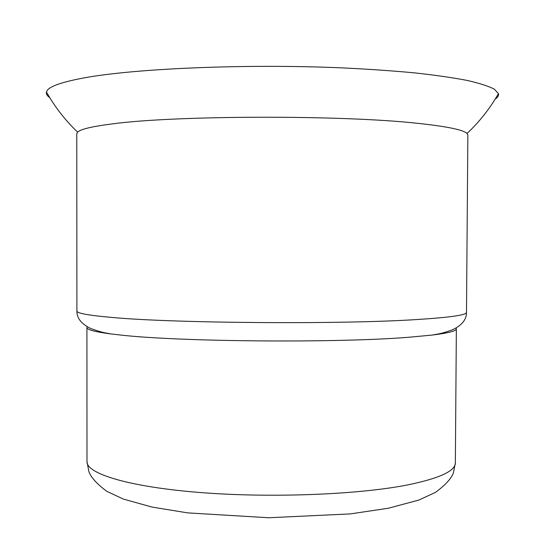 <?xml version="1.0" encoding="UTF-8"?>
<svg xmlns="http://www.w3.org/2000/svg" width="545" height="545" viewBox="0 0 545 545"><rect width="100%" height="100%" fill="white"/><g stroke="black" fill="none" stroke-linecap="round" stroke-linejoin="round"><path stroke-width="0.82" d="M466.493 312.387C466.656 315.03 450.286 317.401 417.395 319.506C342.151 324.534 173.535 323.294 111.555 317.408C88.283 315.344 76.729 313.218 76.9 311.031L76.777 133.716L77.615 132.115C80.551 129.226 91.867 126.515 111.561 124.001C173.794 115.295 343.221 114.859 418.696 123.442C447.309 126.522 463.413 129.867 467.024 133.477L467.855 135.078L466.493 312.387C466.575 319.574 461.86 325.392 452.35 329.841C439.835 334.323 437.649 333.928 432.342 335.052C448.446 333.056 456.451 330.965 456.356 328.778L456.049 328.022M87.241 326.734L86.921 327.491C86.812 329.677 94.803 331.823 110.894 333.935L120.493 335.032C179.707 341.824 337.525 343.118 409.036 337.239L432.342 335.052M495.132 99.19C497.796 97.385 498.9 95.518 498.457 93.604L494.335 89.169C488.64 86.185 479.58 83.269 467.167 80.428C452.827 77.676 435.346 75.162 414.731 72.887C392.502 70.802 368.1 69.126 341.517 67.846C245.604 63.704 134.567 68.527 83.978 77.908C60.039 82.37 47.531 87.077 46.468 92.03C46.005 93.938 47.102 95.811 49.745 97.637M455.354 462.909L453.351 473.101C451.015 478.871 445.095 485.275 435.578 492.312L418.969 500.024L388.367 508.233L350.265 513.915L268.671 517.75L187.664 512.879L152.096 507.088L123.32 499.063L106.745 491.277C97.262 484.239 91.328 477.788 88.958 471.929L86.989 461.622C86.396 473.632 128.416 486.794 199.579 492.476C270.572 498.185 358.923 494.669 408.089 484.832C439.665 478.258 455.422 470.948 455.354 462.909L456.356 328.778M77.615 132.115C65.271 120.37 54.888 107.011 46.468 92.03M498.457 93.604C489.928 108.523 479.45 121.814 467.024 133.477M86.989 461.622L86.921 327.491M76.9 311.031C76.763 318.219 81.443 324.064 90.92 328.581C103.407 333.145 105.594 332.77 110.894 333.935"/></g></svg>
